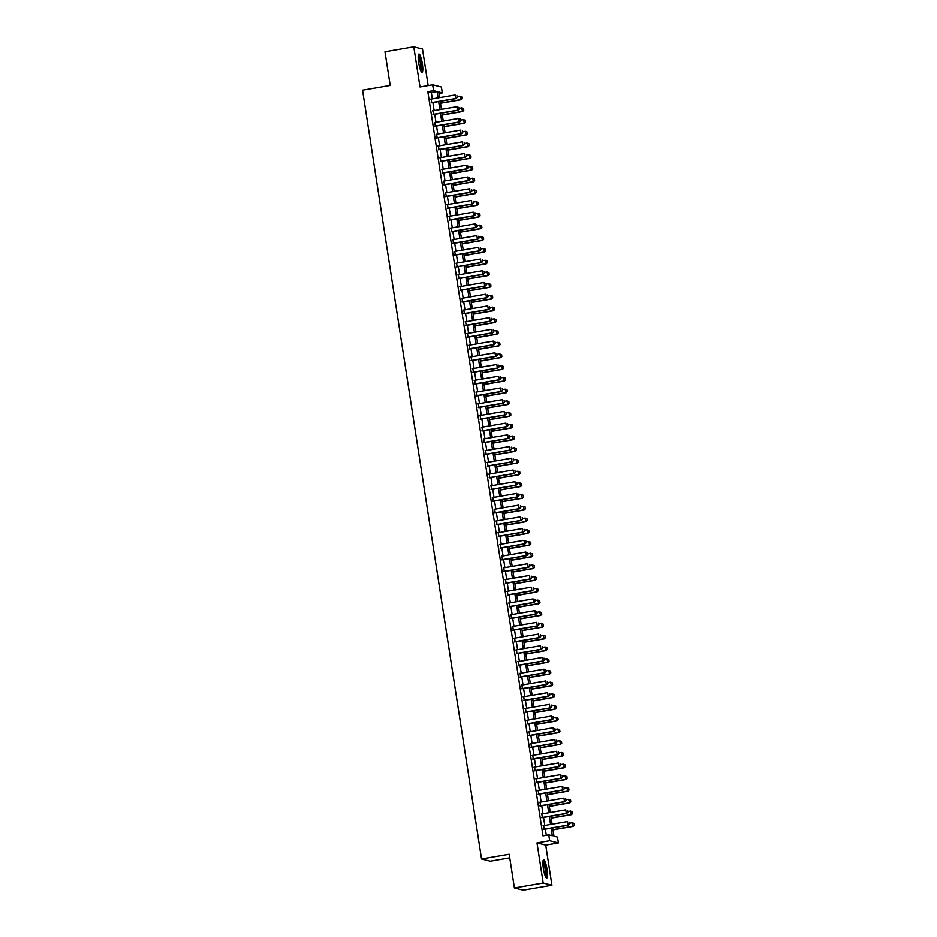 <?xml version="1.0" encoding="UTF-8"?>
<svg xmlns="http://www.w3.org/2000/svg" width="937" height="937" viewBox="0 0 937 937"><rect width="100%" height="100%" fill="white"/><g stroke="black" fill="none" stroke-linecap="round" stroke-linejoin="round"><path stroke-width="1.41" d="M547.056 869.349A9.276 1.745 80.3 0 0 543.659 859.733A9.276 1.745 80.3 0 0 543.378 868.423A9.276 1.745 80.3 0 0 546.786 878.039A9.276 1.745 80.3 0 0 547.056 869.349M422.329 63.657A9.276 1.745 80.3 0 0 418.933 54.041A9.276 1.745 80.3 0 0 418.652 62.72A9.276 1.745 80.3 0 0 422.06 72.336A9.276 1.745 80.3 0 0 422.329 63.657M552.678 827.91L553.954 836.167L557.492 837.069L558.405 842.925L549.679 840.712L548.766 834.855L552.303 835.745L551.132 828.167M545.732 845.092L537.006 842.878L543.214 883.017L514.413 887.936L523.139 890.15L551.94 885.231L545.732 845.092L558.405 842.925M509.763 857.847L490.274 861.185L481.548 858.96L362.537 90.186L390.19 85.466L384.966 51.769L413.767 46.85L419.987 86.989L432.66 84.822L441.386 87.036L442.287 92.904L438.75 92.002L439.629 97.624M428.15 85.595L422.493 49.064L413.767 46.85M438.984 93.466L442.287 92.904M543.214 883.017L551.94 885.231M543.647 825.661L544.21 829.35M541.832 813.937L542.394 817.638M540.017 802.224L540.59 805.914M538.201 790.5L538.775 794.189M536.386 778.788L536.96 782.477M534.57 767.063L535.144 770.753M532.755 755.351L533.329 759.04M530.939 743.627L531.513 747.316M529.124 731.902L529.698 735.604M527.32 720.19L527.882 723.879M525.505 708.466L526.067 712.155M523.689 696.753L524.263 700.443M521.874 685.029L522.448 688.718M520.058 673.316L520.632 677.006M518.243 661.592L518.817 665.282M516.428 649.868L517.001 653.569M514.612 638.156L515.186 641.845M512.797 626.431L513.371 630.132M510.981 614.719L511.555 618.408M509.178 602.995L509.74 606.684M507.362 591.282L507.924 594.972M505.547 579.558L506.121 583.247M503.731 567.834L504.305 571.535M501.916 556.121L502.49 559.811M500.1 544.397L500.674 548.098M498.285 532.684L498.859 536.374M496.469 520.96L497.043 524.65M494.654 509.248L495.228 512.937M492.85 497.524L493.412 501.213M491.035 485.799L491.597 489.501M489.219 474.087L489.793 477.776M487.404 462.363L487.978 466.064M485.589 450.65L486.162 454.34M483.773 438.926L484.347 442.615M481.958 427.213L482.532 430.903M480.142 415.489L480.716 419.179M478.327 403.777L478.901 407.466M476.511 392.053L477.085 395.742M474.708 380.328L475.27 384.029M472.892 368.616L473.454 372.305M471.077 356.892L471.651 360.581M469.261 345.179L469.835 348.869M467.446 333.455L468.02 337.144M465.63 321.742L466.204 325.432M463.815 310.018L464.389 313.708M462 298.294L462.573 301.995M460.184 286.581L460.758 290.271M458.369 274.857L458.943 278.547M456.565 263.145L457.127 266.834M454.75 251.421L455.312 255.11M452.934 239.708L453.508 243.397M451.119 227.984L451.693 231.673M449.303 216.26L449.877 219.961M447.488 204.547L448.062 208.237M445.672 192.823L446.246 196.512M443.857 181.11L444.431 184.8M442.041 169.386L442.615 173.076M440.238 157.674L440.8 161.363M438.422 145.949L438.984 149.639M436.607 134.225L437.181 137.926M434.791 122.513L435.365 126.202M432.976 110.789L433.55 114.478M432.32 98.877L431.348 92.564L427.811 91.662L543.003 835.839L548.766 834.855M546.318 835.265L545.369 829.151M544.807 825.462L543.554 817.439M542.991 813.749L541.75 805.715M541.176 802.025L539.935 794.002M539.361 790.301L538.119 782.278M537.545 778.588L536.304 770.554M535.73 766.864L534.488 758.841M533.914 755.152L532.673 747.117M532.099 743.428L530.857 735.404M530.283 731.715L529.042 723.68M528.468 719.991L527.226 711.968M526.664 708.267L525.411 700.244M524.849 696.554L523.607 688.519M523.033 684.83L521.792 676.807M521.218 673.117L519.976 665.083M519.403 661.393L518.161 653.37M517.587 649.681L516.346 641.646M515.772 637.956L514.53 629.933M513.956 626.232L512.715 618.209M512.141 614.52L510.899 606.485M510.337 602.796L509.084 594.772M508.522 591.083L507.28 583.048M506.706 579.359L505.465 571.336M504.891 567.646L503.649 559.612M503.075 555.922L501.834 547.899M501.26 544.198L500.018 536.175M499.444 532.485L498.203 524.451M497.629 520.761L496.387 512.738M495.814 509.049L494.572 501.014M493.998 497.324L492.757 489.301M492.194 485.612L490.941 477.577M490.379 473.888L489.137 465.865M488.564 462.164L487.322 454.14M486.748 450.451L485.507 442.416M484.933 438.727L483.691 430.704M483.117 427.014L481.876 418.98M481.302 415.29L480.06 407.267M479.486 403.578L478.245 395.543M477.671 391.853L476.429 383.83M475.855 380.129L474.614 372.106M474.052 368.417L472.798 360.394M472.236 356.692L470.995 348.669M470.421 344.98L469.179 336.945M468.605 333.256L467.364 325.233M466.79 321.543L465.548 313.508M464.975 309.819L463.733 301.796M463.159 298.095L461.918 290.072M461.344 286.382L460.102 278.359M459.528 274.658L458.287 266.635M457.724 262.946L456.471 254.911M455.909 251.221L454.668 243.198M454.094 239.509L452.852 231.474M452.278 227.785L451.037 219.762M450.463 216.06L449.221 208.037M448.647 204.348L447.406 196.325M446.832 192.624L445.59 184.601M445.016 180.911L443.775 172.876M443.201 169.187L441.959 161.164M441.386 157.475L440.144 149.44M439.582 145.75L438.329 137.727M437.766 134.038L436.525 126.003M435.951 122.314L434.709 114.291M434.136 110.589L432.894 102.566M431.161 99.076L431.734 102.765M537.006 842.878L549.679 840.712M427.811 91.662L433.562 90.678L432.66 84.822M514.413 887.936L509.201 854.239L481.548 858.96M440.191 101.313L441.444 109.348M442.006 113.037L443.248 121.06M443.822 124.762L445.063 132.785M445.637 136.474L446.879 144.509M447.453 148.198L448.694 156.221M449.268 159.911L450.51 167.946M451.084 171.635L452.325 179.658M452.899 183.347L454.14 191.382M454.714 195.072L455.956 203.095M456.53 206.796L457.771 214.819M458.334 218.508L459.587 226.543M460.149 230.233L461.391 238.256M461.964 241.945L463.206 249.98M463.78 253.669L465.021 261.692M465.595 265.382L466.837 273.417M467.411 277.106L468.652 285.129M469.226 288.83L470.468 296.853M471.042 300.543L472.283 308.566M472.857 312.267L474.099 320.29M474.661 323.979L475.914 332.014M476.476 335.704L477.718 343.727M478.292 347.416L479.533 355.451M480.107 359.14L481.349 367.163M481.923 370.865L483.164 378.888M483.738 382.577L484.979 390.6M485.553 394.301L486.795 402.324M487.369 406.014L488.61 414.049M489.184 417.738L490.426 425.761M491 429.451L492.241 437.485M492.803 441.175L494.057 449.198M494.619 452.899L495.86 460.922M496.434 464.611L497.676 472.635M498.25 476.336L499.491 484.359M500.065 488.048L501.307 496.083M501.881 499.772L503.122 507.795M503.696 511.485L504.938 519.52M505.512 523.209L506.753 531.232M507.327 534.922L508.568 542.956M509.142 546.646L510.384 554.669M510.946 558.37L512.199 566.393M512.762 570.083L514.003 578.117M514.577 581.807L515.818 589.83M516.392 593.519L517.634 601.554M518.208 605.243L519.449 613.266M520.023 616.956L521.265 624.991M521.839 628.68L523.08 636.703M523.654 640.404L524.896 648.427M525.47 652.117L526.711 660.152M527.273 663.841L528.527 671.864M529.089 675.554L530.33 683.588M530.904 687.278L532.146 695.301M532.72 698.99L533.961 707.025M534.535 710.714L535.777 718.738M536.351 722.439L537.592 730.462M538.166 734.151L539.407 742.186M539.981 745.875L541.223 753.898M541.797 757.588L543.038 765.623M543.612 769.312L544.854 777.335M545.416 781.025L546.669 789.059M547.231 792.749L548.473 800.772M549.047 804.473L550.288 812.496M550.862 816.186L552.104 824.22M438.083 97.893L437.099 91.58L433.562 90.678M550.558 824.478L549.316 816.455M548.742 812.766L547.501 804.731M546.939 801.041L545.685 793.018M545.123 789.317L543.882 781.294M543.308 777.605L542.066 769.57M541.492 765.88L540.251 757.857M539.677 754.168L538.435 746.133M537.861 742.444L536.62 734.421M536.046 730.731L534.804 722.696M534.231 719.007L532.989 710.984M532.415 707.283L531.174 699.26M530.6 695.57L529.358 687.535M528.796 683.846L527.543 675.823M526.981 672.134L525.739 664.099M525.165 660.409L523.924 652.386M523.35 648.697L522.108 640.662M521.534 636.973L520.293 628.95M519.719 625.248L518.477 617.225M517.903 613.536L516.662 605.501M516.088 601.812L514.846 593.789M514.272 590.099L513.031 582.064M512.469 578.375L511.215 570.352M510.653 566.662L509.412 558.628M508.838 554.938L507.596 546.915M507.022 543.214L505.781 535.191M505.207 531.502L503.965 523.467M503.392 519.777L502.15 511.754M501.576 508.065L500.335 500.03M499.761 496.341L498.519 488.318M497.945 484.628L496.704 476.593M496.13 472.904L494.888 464.881M494.326 461.18L493.073 453.157M492.511 449.467L491.269 441.432M490.695 437.743L489.454 429.72M488.88 426.03L487.638 417.996M487.064 414.306L485.823 406.283M485.249 402.594L484.007 394.559M483.433 390.87L482.192 382.846M481.618 379.145L480.376 371.122M479.803 367.433L478.561 359.398M477.987 355.709L476.746 347.686M476.183 343.996L474.93 335.961M474.368 332.272L473.126 324.249M472.553 320.559L471.311 312.525M470.737 308.835L469.496 300.812M468.922 297.111L467.68 289.088M467.106 285.398L465.865 277.364M465.291 273.674L464.049 265.651M463.475 261.962L462.234 253.927M461.66 250.238L460.418 242.214M459.856 238.525L458.603 230.49M458.041 226.801L456.799 218.778M456.225 215.077L454.984 207.054M454.41 203.364L453.168 195.341M452.594 191.64L451.353 183.617M450.779 179.927L449.537 171.893M448.964 168.203L447.722 160.18M447.148 156.491L445.907 148.456M445.333 144.766L444.091 136.743M443.517 133.042L442.276 125.019M441.714 121.33L440.46 113.307M439.898 109.606L438.657 101.583M431.348 92.564L437.099 91.58M457.197 97.413L456.916 95.644L457.197 97.413L456.073 98.608L431.184 102.859M430.61 99.17L455.113 94.977L455.651 98.502L431.149 102.683M456.073 98.608L457.268 97.425M440.495 103.269L460.793 99.802L459.821 96.183L457.139 96.64M461.636 96.851L459.821 96.183L461.707 96.862L461.906 98.608L461.707 96.862M440.472 103.093L460.372 99.697L461.906 98.608M461.976 98.619L460.793 99.802M418.277 55.435A8.035 1.511 -99.7 0 1 421.17 63.751A8.035 1.511 -99.7 0 1 420.982 71.247M420.596 70.404A7.437 1.394 80.3 0 0 420.467 63.821A7.437 1.394 80.3 0 0 418.195 56.361M421.509 72.055A9.218 1.733 80.3 0 0 421.404 63.81A9.218 1.733 80.3 0 0 418.511 54.498M543.003 861.126A8.035 1.511 -99.7 0 1 545.486 867.217A8.035 1.511 -99.7 0 1 546.154 876.095A8.035 1.511 -99.7 0 1 545.709 876.938M545.322 876.095A7.437 1.394 80.3 0 0 545.439 875.673A7.437 1.394 80.3 0 0 545.006 868.365A7.437 1.394 80.3 0 0 542.921 862.052M546.236 877.746A9.218 1.733 80.3 0 0 546.435 877.137A9.218 1.733 80.3 0 0 545.861 867.943A9.218 1.733 80.3 0 0 543.237 860.189M459.001 109.125L458.732 107.368L459.001 109.125L457.888 110.32L432.999 114.583M432.425 110.882L456.928 106.701L457.467 110.215L432.964 114.396M457.888 110.32L459.071 109.149M460.817 120.85L460.547 119.093L460.817 120.85L459.704 122.044L434.815 126.296M434.241 122.606L458.743 118.425L459.282 121.939L434.78 126.12M459.704 122.044L460.887 120.861M462.632 132.562L462.363 130.805L462.632 132.562L461.519 133.757L436.619 138.02M436.056 134.319L460.547 130.138L461.098 133.651L436.595 137.844M461.519 133.757L462.702 132.585M464.447 144.286L464.178 142.529L464.447 144.286L463.335 145.481L438.434 149.733M437.872 146.043L462.363 141.862L462.913 145.376L438.411 149.557M463.335 145.481L464.518 144.298M442.311 114.993L462.609 111.526L461.636 107.896L458.954 108.352M463.452 108.563L461.636 107.896L463.522 108.587L463.792 110.343L463.522 108.587M442.287 114.818L462.187 111.409L463.721 110.32M463.792 110.343L462.609 111.526M444.126 126.706L464.424 123.239L463.452 119.62L460.77 120.077M465.267 120.287L463.452 119.62L465.338 120.299L465.607 122.056L465.338 120.299M444.103 126.53L464.002 123.134L465.537 122.044M465.607 122.056L464.424 123.239M445.942 138.43L466.239 134.963L465.267 131.332L462.585 131.801M467.083 132L465.267 131.332L467.153 132.023L467.352 133.768L467.153 132.023M445.918 138.254L465.818 134.858L467.352 133.768M467.422 133.78L466.239 134.963M447.757 150.143L468.055 146.676L467.083 143.056L464.401 143.513M468.898 143.724L467.083 143.056L468.968 143.748L469.168 145.481L468.968 143.748M447.734 149.967L467.622 146.57L469.168 145.481M469.238 145.504L468.055 146.676M466.263 155.999L465.994 154.242L466.263 155.999L465.15 157.205L440.249 161.457M439.676 157.767L464.178 153.574L464.729 157.088L440.226 161.281M465.15 157.205L466.333 156.022M449.573 161.867L469.87 158.4L468.898 154.781L466.216 155.237M470.702 155.448L468.898 154.781L470.784 155.46L471.053 157.217L470.784 155.46M449.537 161.691L469.437 158.294L470.983 157.205M471.053 157.217L469.87 158.4M468.078 167.723L467.809 165.966L468.078 167.723L466.966 168.918L442.065 173.169M441.491 169.48L465.994 165.299L466.544 168.812L442.041 172.994M466.966 168.918L468.149 167.735M451.388 173.591L471.686 170.112L470.714 166.493L468.031 166.95M472.517 167.161L470.714 166.493L472.588 167.184L472.798 168.918L472.588 167.184M451.353 173.415L471.252 170.007L472.798 168.918M472.869 168.941L471.686 170.112M469.894 179.435L469.624 177.679L469.894 179.435L468.781 180.642L443.88 184.894M443.306 181.204L467.809 177.011L468.348 180.536L443.857 184.718M468.781 180.642L469.964 179.459M453.203 185.303L473.49 181.837L472.529 178.217L469.835 178.674M474.333 178.885L472.529 178.217L474.403 178.897L474.684 180.654L474.403 178.897M453.168 185.128L473.068 181.731L474.614 180.642M474.684 180.654L473.49 181.837M471.709 191.16L471.428 189.403L471.709 191.16L470.597 192.354L445.696 196.606M445.122 192.917L469.624 188.735L470.163 192.249L445.672 196.43M470.597 192.354L471.779 191.183M455.007 197.028L475.305 193.561L474.345 189.93L471.651 190.387M476.148 190.598L474.345 189.93L476.219 190.621L476.418 192.354L476.219 190.621M454.984 196.852L474.883 193.444L476.418 192.354M476.488 192.378L475.305 193.561M473.525 202.884L473.244 201.127L473.525 202.884L472.412 204.079L447.511 208.33M446.937 204.641L471.44 200.459L471.979 203.973L447.476 208.155M472.412 204.079L473.595 202.896M475.34 214.596L475.059 212.84L475.34 214.596L474.216 215.791L449.327 220.054M448.753 216.353L473.255 212.172L473.794 215.686L449.291 219.879M474.216 215.791L475.41 214.62M477.144 226.321L476.874 224.564L477.144 226.321L476.031 227.515L451.142 231.767M450.568 228.078L475.071 223.896L475.609 227.41L451.107 231.591M476.031 227.515L477.214 226.332M478.959 238.033L478.69 236.276L478.959 238.033L477.847 239.24L452.946 243.491M452.384 239.802L476.874 235.609L477.425 239.122L452.922 243.315M477.847 239.24L479.03 238.057M480.775 249.757L480.505 248L480.775 249.757L479.662 250.952L454.761 255.204M454.199 251.514L478.69 247.333L479.24 250.847L454.738 255.028M479.662 250.952L480.845 249.769M482.59 261.47L482.321 259.713L482.59 261.47L481.477 262.676L456.577 266.928M456.003 263.238L480.505 259.045L481.056 262.571L456.553 266.752M481.477 262.676L482.66 261.493M484.406 273.194L484.136 271.437L484.406 273.194L483.293 274.389L458.392 278.64M457.818 274.951L482.321 270.77L482.871 274.283L458.369 278.465M483.293 274.389L484.476 273.217M486.221 284.918L485.952 283.161L486.221 284.918L485.108 286.113L460.208 290.365M459.634 286.675L484.136 282.482L484.687 286.008L460.184 290.189M485.108 286.113L486.291 284.93M488.036 296.631L487.767 294.874L488.036 296.631L486.924 297.825L462.023 302.089M461.449 298.388L485.952 294.206L486.49 297.72L462 301.913M486.924 297.825L488.107 296.654M489.852 308.355L489.571 306.598L489.852 308.355L488.739 309.55L463.838 313.801M463.265 310.112L487.767 305.93L488.306 309.444L463.815 313.626M488.739 309.55L489.922 308.367M491.667 320.067L491.386 318.311L491.667 320.067L490.543 321.274L465.654 325.526M465.08 321.836L489.582 317.643L490.121 321.157L465.619 325.35M490.543 321.274L491.738 320.091M493.471 331.792L493.202 330.035L493.471 331.792L492.358 332.986L467.469 337.238M466.895 333.549L491.398 329.367L491.937 332.881L467.434 337.062M492.358 332.986L493.553 331.803M456.823 208.74L477.12 205.273L476.148 201.654L473.466 202.111M477.964 202.322L476.148 201.654L478.034 202.333L478.233 204.079L478.034 202.333M456.799 208.564L476.699 205.168L478.233 204.079M478.303 204.09L477.12 205.273M458.638 220.464L478.936 216.997L477.964 213.367L475.282 213.835M479.779 214.034L477.964 213.367L479.849 214.058L480.049 215.803L479.849 214.058M458.615 220.289L478.514 216.892L480.049 215.803M480.119 215.815L478.936 216.997M460.454 232.177L480.751 228.71L479.779 225.091L477.097 225.548M481.595 225.758L479.779 225.091L481.665 225.782L481.864 227.515L481.665 225.782M460.43 232.001L480.33 228.605L481.864 227.515M481.934 227.539L480.751 228.71M462.269 243.901L482.567 240.434L481.595 236.815L478.912 237.272M483.41 237.483L481.595 236.815L483.48 237.494L483.679 239.24L483.48 237.494M462.246 243.725L482.145 240.329L483.679 239.24M483.75 239.251L482.567 240.434M464.084 255.625L484.382 252.147L483.41 248.528L480.728 248.984M485.225 249.195L483.41 248.528L485.296 249.219L485.495 250.952L485.296 249.219M464.061 255.45L483.96 252.041L485.495 250.952M485.565 250.975L484.382 252.147M465.9 267.338L486.198 263.871L485.225 260.252L482.543 260.709M487.041 260.919L485.225 260.252L487.111 260.931L487.31 262.676L487.111 260.931M465.865 267.162L485.764 263.765L487.31 262.676M487.381 262.688L486.198 263.871M467.715 279.062L488.013 275.595L487.041 271.964L484.359 272.421M488.845 272.632L487.041 271.964L488.927 272.655L489.196 274.412L488.927 272.655M467.68 278.886L487.58 275.478L489.126 274.389M489.196 274.412L488.013 275.595M469.531 290.775L489.817 287.308L488.856 283.688L486.174 284.145M490.66 284.356L488.856 283.688L490.73 284.368L490.941 286.113L490.73 284.368M469.496 290.599L489.395 287.202L490.941 286.113M491.011 286.125L489.817 287.308M471.346 302.499L491.632 299.032L490.672 295.401L487.978 295.869M492.475 296.069L490.672 295.401L492.546 296.092L492.745 297.825L492.546 296.092M471.311 302.323L491.211 298.926L492.745 297.825M492.827 297.849L491.632 299.032M473.15 314.211L493.448 310.744L492.487 307.125L489.793 307.582M494.291 307.793L492.487 307.125L494.361 307.816L494.56 309.55L494.361 307.816M473.126 314.036L493.026 310.639L494.56 309.55M494.631 309.573L493.448 310.744M474.965 325.935L495.263 322.469L494.291 318.849L491.609 319.306M496.106 319.517L494.291 318.849L496.177 319.529L496.376 321.274L496.177 319.529M474.942 325.76L494.841 322.363L496.376 321.274M496.446 321.286L495.263 322.469M476.781 337.66L497.078 334.181L496.106 330.562L493.424 331.019M497.922 331.229L496.106 330.562L497.992 331.253L498.191 332.986L497.992 331.253M476.757 337.484L496.657 334.076L498.191 332.986M498.261 333.01L497.078 334.181M495.286 343.504L495.017 341.747L495.286 343.504L494.174 344.711L469.285 348.962M468.711 345.273L493.213 341.08L493.752 344.605L469.25 348.787M494.174 344.711L495.357 343.528M497.102 355.228L496.833 353.472L497.102 355.228L495.989 356.423L471.088 360.675M470.526 356.985L495.017 352.804L495.568 356.318L471.065 360.499M495.989 356.423L497.172 355.252M498.917 366.953L498.648 365.196L498.917 366.953L497.805 368.147L472.904 372.399M472.342 368.709L496.833 364.516L497.383 368.042L472.88 372.223M497.805 368.147L498.988 366.964M500.733 378.665L500.463 376.908L500.733 378.665L499.62 379.86L474.719 384.123M474.145 380.422L498.648 376.241L499.198 379.754L474.696 383.947M499.62 379.86L500.803 378.689M478.596 349.372L498.894 345.905L497.922 342.286L495.24 342.743M499.737 342.954L497.922 342.286L499.808 342.965L500.007 344.711L499.808 342.965M478.573 349.196L498.472 345.8L500.007 344.711M500.077 344.722L498.894 345.905M480.412 361.096L500.709 357.629L499.737 353.999L497.055 354.455M501.553 354.666L499.737 353.999L501.623 354.69L501.822 356.423L501.623 354.69M480.388 360.921L500.288 357.512L501.822 356.423M501.892 356.447L500.709 357.629M482.227 372.809L502.525 369.342L501.553 365.723L498.871 366.18M503.368 366.39L501.553 365.723L503.438 366.402L503.637 368.147L503.438 366.402M482.204 372.633L502.103 369.237L503.637 368.147M503.708 368.159L502.525 369.342M484.042 384.533L504.34 381.066L503.368 377.435L500.686 377.904M505.184 378.103L503.368 377.435L505.254 378.126L505.453 379.86L505.254 378.126M484.007 384.357L503.907 380.961L505.453 379.86M505.523 379.883L504.34 381.066M502.548 390.389L502.279 388.632L502.548 390.389L501.436 391.584L476.535 395.836M475.961 392.146L500.463 387.965L501.014 391.479L476.511 395.66M501.436 391.584L502.619 390.401M485.858 396.246L506.156 392.779L505.184 389.16L502.501 389.616M506.987 389.827L505.184 389.16L507.058 389.839L507.339 391.607L507.058 389.839M485.823 396.07L505.722 392.673L507.268 391.584M507.339 391.607L506.156 392.779M504.364 402.102L504.094 400.345L504.364 402.102L503.251 403.308L478.35 407.56M477.776 403.87L502.279 399.677L502.829 403.191L478.327 407.384M503.251 403.308L504.434 402.125M487.673 407.97L507.959 404.503L506.999 400.872L504.317 401.341M508.803 401.551L506.999 400.872L508.873 401.563L509.084 403.308L508.873 401.563M487.638 407.794L507.538 404.397L509.084 403.308M509.154 403.32L507.959 404.503M506.179 413.826L505.91 412.069L506.179 413.826L505.066 415.021L480.166 419.272M479.592 415.583L504.094 411.402L504.633 414.915L480.142 419.097M505.066 415.021L506.249 413.838M489.477 419.682L509.775 416.215L508.814 412.596L506.121 413.053M510.618 413.264L508.814 412.596L510.688 413.287L510.888 415.021L510.688 413.287M489.454 419.507L509.353 416.11L510.888 415.021M510.958 415.044L509.775 416.215M507.995 425.539L507.713 423.782L507.995 425.539L506.882 426.745L481.981 430.997M481.407 427.307L505.91 423.114L506.448 426.628L481.946 430.821M506.882 426.745L508.065 425.562M491.293 431.407L511.59 427.94L510.63 424.32L507.936 424.777M512.434 424.988L510.63 424.32L512.504 425L512.703 426.745L512.504 425M491.269 431.231L511.169 427.834L512.703 426.745M512.773 426.757L511.59 427.94M509.81 437.263L509.529 435.506L509.81 437.263L508.686 438.457L483.797 442.709M483.223 439.02L507.725 434.838L508.264 438.352L483.761 442.533M508.686 438.457L509.88 437.286M493.108 443.131L513.406 439.664L512.434 436.033L509.751 436.49M514.249 436.701L512.434 436.033L514.319 436.724L514.518 438.457L514.319 436.724M493.085 442.955L512.984 439.547L514.518 438.457M514.589 438.481L513.406 439.664M511.614 448.987L511.344 447.218L511.614 448.987L510.501 450.182L485.612 454.433M485.038 450.744L509.541 446.551L510.079 450.076L485.577 454.258M510.501 450.182L511.684 448.999M494.923 454.843L515.221 451.376L514.249 447.757L511.567 448.214M516.064 448.425L514.249 447.757L516.135 448.436L516.334 450.182L516.135 448.436M494.9 454.668L514.8 451.271L516.334 450.182M516.404 450.193L515.221 451.376M513.429 460.699L513.16 458.943L513.429 460.699L512.316 461.894L487.416 466.157M486.853 462.456L511.356 458.275L511.895 461.789L487.392 465.982M512.316 461.894L513.499 460.723M496.739 466.567L517.037 463.101L516.064 459.47L513.382 459.938M517.88 460.137L516.064 459.47L517.95 460.161L518.149 461.894L517.95 460.161M496.715 466.392L516.615 462.995L518.149 461.894M518.22 461.918L517.037 463.101M515.245 472.424L514.975 470.667L515.245 472.424L514.132 473.618L489.231 477.87M488.669 474.181L513.16 469.999L513.71 473.513L489.208 477.694M514.132 473.618L515.315 472.435M498.554 478.28L518.852 474.813L517.88 471.194L515.198 471.651M519.695 471.861L517.88 471.194L519.766 471.873L520.035 473.642L519.766 471.873M498.531 478.104L518.43 474.708L519.965 473.618M520.035 473.642L518.852 474.813M517.06 484.136L516.791 482.379L517.06 484.136L515.947 485.343L491.047 489.594M490.484 485.905L514.975 481.712L515.526 485.225L491.023 489.419M515.947 485.343L517.13 484.16M500.37 490.004L520.667 486.537L519.695 482.906L517.013 483.375M521.511 483.586L519.695 482.906L521.581 483.597L521.78 485.343L521.581 483.597M500.346 489.828L520.234 486.432L521.78 485.343M521.85 485.354L520.667 486.537M518.875 495.86L518.606 494.104L518.875 495.86L517.763 497.055L492.862 501.307M492.288 497.617L516.791 493.436L517.341 496.95L492.839 501.131M517.763 497.055L518.946 495.872M502.185 501.717L522.483 498.25L521.511 494.631L518.829 495.087M523.314 495.298L521.511 494.631L523.396 495.322L523.666 497.078L523.396 495.322M502.15 501.541L522.05 498.144L523.596 497.055M523.666 497.078L522.483 498.25M520.691 507.573L520.422 505.816L520.691 507.573L519.578 508.779L494.677 513.031M494.104 509.341L518.606 505.148L519.157 508.662L494.654 512.855M519.578 508.779L520.761 507.596M504.001 513.441L524.298 509.974L523.326 506.355L520.644 506.812M525.13 507.022L523.326 506.355L525.2 507.034L525.411 508.779L525.2 507.034M503.965 513.265L523.865 509.869L525.411 508.779M525.481 508.791L524.298 509.974M522.506 519.297L522.237 517.54L522.506 519.297L521.394 520.492L496.493 524.743M495.919 521.054L520.422 516.873L520.96 520.386L496.469 524.568M521.394 520.492L522.577 519.321M505.816 525.165L526.102 521.698L525.142 518.067L522.448 518.524M526.945 518.735L525.142 518.067L527.016 518.758L527.226 520.492L527.016 518.758M505.781 524.989L525.68 521.581L527.226 520.492M527.297 520.515L526.102 521.698M524.322 531.021L524.041 529.253L524.322 531.021L523.209 532.216L498.308 536.468M497.734 532.778L522.237 528.585L522.776 532.111L498.285 536.292M523.209 532.216L524.392 531.033M507.62 536.878L527.918 533.411L526.957 529.792L524.263 530.248M528.761 530.459L526.957 529.792L528.831 530.471L529.03 532.216L528.831 530.471M507.596 536.702L527.496 533.305L529.03 532.216M529.1 532.228L527.918 533.411M526.137 542.734L525.856 540.977L526.137 542.734L525.025 543.928L500.124 548.192M499.55 544.491L524.052 540.309L524.591 543.823L500.089 548.016M525.025 543.928L526.207 542.757M509.435 548.602L529.733 545.135L528.761 541.504L526.079 541.961M530.576 542.172L528.761 541.504L530.647 542.195L530.846 543.928L530.647 542.195M509.412 548.426L529.311 545.018L530.846 543.928M530.916 543.952L529.733 545.135M527.953 554.458L527.672 552.701L527.953 554.458L526.828 555.653L501.939 559.904M501.365 556.215L525.868 552.034L526.407 555.547L501.904 559.729M526.828 555.653L528.023 554.47M511.251 560.314L531.548 556.847L530.576 553.228L527.894 553.685M532.392 553.896L530.576 553.228L532.462 553.908L532.731 555.676L532.462 553.908M511.227 560.139L531.127 556.742L532.661 555.653M532.731 555.676L531.548 556.847M529.756 566.171L529.487 564.414L529.756 566.171L528.644 567.377L503.755 571.629M503.181 567.939L527.683 563.746L528.222 567.26L503.719 571.453M528.644 567.377L529.827 566.194M513.066 572.038L533.364 568.572L532.392 564.941L529.71 565.409M534.207 565.62L532.392 564.941L534.277 565.632L534.477 567.377L534.277 565.632M513.043 571.863L532.942 568.466L534.477 567.377M534.547 567.389L533.364 568.572M531.572 577.895L531.302 576.138L531.572 577.895L530.459 579.089L505.558 583.341M504.996 579.652L529.487 575.47L530.037 578.984L505.535 583.165M530.459 579.089L531.642 577.906M514.881 583.751L535.179 580.284L534.207 576.665L531.525 577.122M536.023 577.333L534.207 576.665L536.093 577.356L536.292 579.089L536.093 577.356M514.858 583.575L534.758 580.179L536.292 579.089M536.362 579.113L535.179 580.284M533.387 589.607L533.118 587.85L533.387 589.607L532.275 590.814L507.374 595.065M506.812 591.376L531.302 587.183L531.853 590.697L507.35 594.89M532.275 590.814L533.458 589.631M516.697 595.475L536.995 592.008L536.023 588.389L533.34 588.846M537.838 589.057L536.023 588.389L537.908 589.068L538.107 590.814L537.908 589.068M516.674 595.3L536.573 591.903L538.107 590.814M538.178 590.825L536.995 592.008M535.203 601.331L534.933 599.575L535.203 601.331L534.09 602.526L509.189 606.778M508.615 603.088L533.118 598.907L533.668 602.421L509.166 606.602M534.09 602.526L535.273 601.355M518.512 607.199L538.81 603.733L537.838 600.102L535.156 600.558M539.653 600.769L537.838 600.102L539.724 600.793L539.923 602.526L539.724 600.793M518.477 607.024L538.377 603.615L539.923 602.526M539.993 602.55L538.81 603.733M537.018 613.056L536.749 611.287L537.018 613.056L535.905 614.25L511.005 618.502M510.431 614.813L534.933 610.619L535.484 614.145L510.981 618.326M535.905 614.25L537.088 613.067M520.328 618.912L540.626 615.445L539.653 611.826L536.971 612.283M541.457 612.493L539.653 611.826L541.527 612.505L541.738 614.25L541.527 612.505M520.293 618.736L540.192 615.34L541.738 614.25M541.809 614.262L540.626 615.445M538.834 624.768L538.564 623.011L538.834 624.768L537.721 625.963L512.82 630.226M512.246 626.525L536.749 622.344L537.299 625.857L512.797 630.051M537.721 625.963L538.904 624.792M522.143 630.636L542.429 627.169L541.469 623.538L538.787 623.995M543.273 624.206L541.469 623.538L543.343 624.229L543.554 625.963L543.343 624.229M522.108 630.46L542.008 627.052L543.554 625.963M543.624 625.986L542.429 627.169M540.649 636.492L540.38 634.736L540.649 636.492L539.536 637.687L514.636 641.939M514.062 638.249L538.564 634.068L539.103 637.582L514.612 641.763M539.536 637.687L540.719 636.504M523.947 642.349L544.245 638.882L543.284 635.263L540.59 635.719M545.088 635.93L543.284 635.263L545.158 635.942L545.439 637.71L545.158 635.942M523.924 642.173L543.823 638.776L545.357 637.687M545.439 637.71L544.245 638.882M542.464 648.205L542.183 646.448L542.464 648.205L541.352 649.411L516.451 653.663M515.877 649.973L540.38 645.78L540.918 649.294L516.428 653.487M541.352 649.411L542.535 648.228M525.762 654.073L546.06 650.606L545.1 646.975L542.406 647.444M546.903 647.643L545.1 646.975L546.974 647.666L547.173 649.411L546.974 647.666M525.739 653.897L545.639 650.501L547.173 649.411M547.243 649.423L546.06 650.606M544.28 659.929L543.999 658.172L544.28 659.929L543.155 661.124L518.266 665.375M517.692 661.686L542.195 657.505L542.734 661.018L518.231 665.2M543.155 661.124L544.35 659.941M527.578 665.785L547.876 662.318L546.903 658.699L544.221 659.156M548.719 659.367L546.903 658.699L548.789 659.39L549.059 661.147L548.789 659.39M527.554 665.61L547.454 662.213L548.988 661.124M549.059 661.147L547.876 662.318M546.084 671.642L545.814 669.885L546.084 671.642L544.971 672.848L520.082 677.1M519.508 673.41L544.01 669.217L544.549 672.731L520.047 676.924M544.971 672.848L546.166 671.665M529.393 677.51L549.691 674.043L548.719 670.423L546.037 670.88M550.534 671.091L548.719 670.423L550.605 671.103L550.804 672.848L550.605 671.103M529.37 677.334L549.269 673.937L550.804 672.848M550.874 672.86L549.691 674.043M547.899 683.366L547.63 681.609L547.899 683.366L546.786 684.56L521.897 688.812M521.323 685.123L545.826 680.941L546.365 684.455L521.862 688.636M546.786 684.56L547.969 683.389M531.209 689.234L551.506 685.767L550.534 682.136L547.852 682.593M552.35 682.804L550.534 682.136L552.42 682.827L552.619 684.56L552.42 682.827M531.185 689.058L551.085 685.65L552.619 684.56M552.689 684.584L551.506 685.767M549.714 695.09L549.445 693.321L549.714 695.09L548.602 696.285L523.701 700.536M523.139 696.847L547.63 692.654L548.18 696.179L523.678 700.361M548.602 696.285L549.785 695.102M533.024 700.946L553.322 697.479L552.35 693.86L549.668 694.317M554.165 694.528L552.35 693.86L554.235 694.54L554.435 696.285L554.235 694.54M533.001 700.771L552.9 697.374L554.435 696.285M554.505 696.296L553.322 697.479M551.53 706.803L551.261 705.046L551.53 706.803L550.417 707.997L525.516 712.261M524.954 708.559L549.445 704.378L549.996 707.892L525.493 712.085M550.417 707.997L551.6 706.826M534.84 712.67L555.137 709.204L554.165 705.573L551.483 706.029M555.981 706.24L554.165 705.573L556.051 706.264L556.25 707.997L556.051 706.264M534.816 712.495L554.716 709.086L556.25 707.997M556.32 708.021L555.137 709.204M553.345 718.527L553.076 716.77L553.345 718.527L552.233 719.721L527.332 723.973M526.758 720.284L551.261 716.102L551.811 719.616L527.308 723.797M552.233 719.721L553.416 718.538M536.655 724.383L556.953 720.916L555.981 717.297L553.298 717.754M557.796 717.965L555.981 717.297L557.866 717.976L558.136 719.745L557.866 717.976M536.62 724.207L556.519 720.811L558.065 719.721M558.136 719.745L556.953 720.916M555.161 730.239L554.891 728.482L555.161 730.239L554.048 731.446L529.147 735.697M528.573 731.996L553.076 727.815L553.626 731.328L529.124 735.522M554.048 731.446L555.231 730.263M538.47 736.107L558.768 732.64L557.796 729.009L555.114 729.478M559.6 729.677L557.796 729.009L559.67 729.7L559.881 731.446L559.67 729.7M538.435 735.932L558.335 732.535L559.881 731.446M559.951 731.457L558.768 732.64M556.976 741.963L556.707 740.207L556.976 741.963L555.864 743.158L530.963 747.41M530.389 743.72L554.891 739.539L555.442 743.053L530.939 747.234M555.864 743.158L557.046 741.975M540.286 747.82L560.572 744.353L559.612 740.734L556.918 741.19M561.415 741.401L559.612 740.734L561.486 741.425L561.696 743.158L561.486 741.425M540.251 747.644L560.15 744.247L561.696 743.158M561.767 743.182L560.572 744.353M558.792 753.676L558.522 751.919L558.792 753.676L557.679 754.882L532.778 759.134M532.204 755.445L556.707 751.251L557.246 754.765L532.755 758.958M557.679 754.882L558.862 753.699M542.09 759.544L562.387 756.077L561.427 752.458L558.733 752.915M563.231 753.125L561.427 752.458L563.301 753.137L563.5 754.882L563.301 753.137M542.066 759.368L561.966 755.972L563.5 754.882M563.57 754.894L562.387 756.077M560.607 765.4L560.326 763.643L560.607 765.4L559.494 766.595L534.594 770.846M534.02 767.157L558.522 762.976L559.061 766.489L534.558 770.671M559.494 766.595L560.677 765.412M543.905 771.268L564.203 767.801L563.242 764.17L560.549 764.627M565.046 764.838L563.242 764.17L565.116 764.861L565.316 766.595L565.116 764.861M543.882 771.092L563.781 767.684L565.316 766.595M565.386 766.618L564.203 767.801M562.423 777.124L562.141 775.356L562.423 777.124L561.298 778.319L536.409 782.571M535.835 778.881L560.338 774.688L560.876 778.214L536.374 782.395M561.298 778.319L562.493 777.136M545.721 782.981L566.018 779.514L565.046 775.895L562.364 776.351M566.862 776.562L565.046 775.895L566.932 776.574L567.131 778.319L566.932 776.574M545.697 782.805L565.597 779.408L567.131 778.319M567.201 778.331L566.018 779.514M564.226 788.837L563.957 787.08L564.226 788.837L563.114 790.032L538.225 794.295M537.651 790.594L562.153 786.412L562.692 789.926L538.189 794.119M563.114 790.032L564.297 788.86M547.536 794.705L567.834 791.238L566.862 787.607L564.179 788.064M568.677 788.275L566.862 787.607L568.747 788.298L568.946 790.032L568.747 788.298M547.513 794.529L567.412 791.121L568.946 790.032M569.017 790.055L567.834 791.238M566.042 800.561L565.772 798.804L566.042 800.561L564.929 801.756L540.028 806.007M539.466 802.318L563.969 798.137L564.507 801.65L540.005 805.832M564.929 801.756L566.112 800.573M549.351 806.417L569.649 802.95L568.677 799.331L565.995 799.788M570.492 799.999L568.677 799.331L570.563 800.011L570.832 801.779L570.563 800.011M549.328 806.242L569.227 802.845L570.762 801.756M570.832 801.779L569.649 802.95M567.857 812.274L567.588 810.517L567.857 812.274L566.744 813.468L541.844 817.732M541.281 814.03L565.772 809.849L566.323 813.363L541.82 817.556M566.744 813.468L567.927 812.297M551.167 818.142L571.465 814.675L570.492 811.044L567.81 811.512M572.308 811.711L570.492 811.044L572.378 811.735L572.577 813.48L572.378 811.735M551.143 817.966L571.043 814.569L572.577 813.48M572.648 813.492L571.465 814.675M569.673 823.998L569.403 822.241L569.673 823.998L568.56 825.192L543.659 829.444M543.085 825.755L567.588 821.573L568.138 825.087L543.636 829.268M568.56 825.192L569.743 824.01M552.982 829.854L573.28 826.387L572.308 822.768L569.626 823.225M574.123 823.436L572.308 822.768L574.194 823.459L574.393 825.192L574.194 823.459M552.959 829.678L572.847 826.282L574.393 825.192M574.463 825.216L573.28 826.387"/></g></svg>
